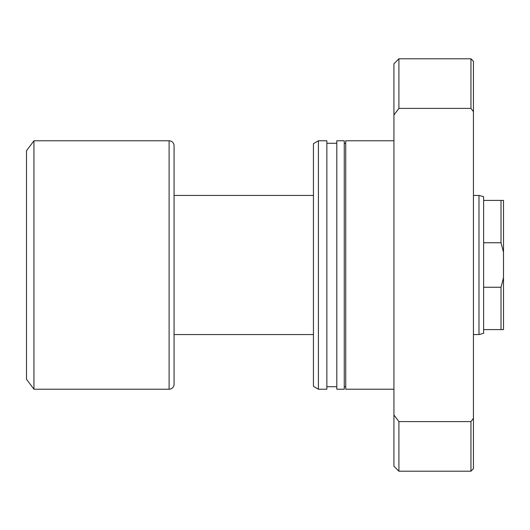 <?xml version="1.0" encoding="UTF-8"?>
<svg xmlns="http://www.w3.org/2000/svg" width="530" height="530" viewBox="0 0 530 530"><rect width="100%" height="100%" fill="white"/><g stroke="black" fill="none" stroke-linecap="round" stroke-linejoin="round"><path stroke-width="0.79" d="M483.625 200.406L483.625 333.324L478.988 334.562L478.988 195.438L483.625 196.683L483.625 200.406L503.5 200.406L503.5 252.273L501.016 242.747L501.016 200.406M478.988 195.438L473.436 195.438M313.442 195.438L174.072 195.438L174.072 384.25L174.072 145.75A4.969 4.969 0 0 0 169.103 140.781L33.953 140.781L33.953 389.219L169.103 389.219L169.103 140.781M478.988 334.562L473.436 334.562M313.442 334.562L174.072 334.562M174.072 384.25A4.969 4.969 0 0 1 169.103 389.219M33.953 389.219L26.5 379.281L26.5 150.719L33.953 140.781M483.625 242.747L501.016 242.747M174.072 145.75L174.072 195.438M483.625 329.594L501.016 329.594L501.016 287.253L503.5 277.727L503.5 252.273M483.625 287.253L501.016 287.253M503.5 277.727L503.5 329.594L501.016 329.594M393.936 140.781L345.739 140.781L345.739 389.219L393.936 389.219M344.255 386.734L345.739 386.734M344.255 143.266L345.739 143.266M336.795 140.781L336.795 389.219L344.255 389.219L344.255 140.781L336.795 140.781M326.858 386.734L336.795 386.734M326.858 143.266L336.795 143.266M318.411 140.781L318.411 389.219L326.858 389.219L326.858 140.781L318.411 140.781L313.442 143.65L313.442 386.35L318.411 389.219M473.436 468.719L470.951 471.203L470.951 421.595L473.436 418.309L473.436 468.719M393.936 115.01L393.936 63.766L398.904 58.797L470.951 58.797L470.951 108.405L398.904 108.405L393.936 115.01L393.936 466.234L398.904 471.203L470.951 471.203M398.904 58.797L398.904 108.405M393.936 414.99L398.904 421.595L398.904 471.203M398.904 421.595L470.951 421.595M470.951 58.797L473.436 61.281L473.436 111.691L470.951 108.405M473.436 418.309L473.436 111.691"/></g></svg>
